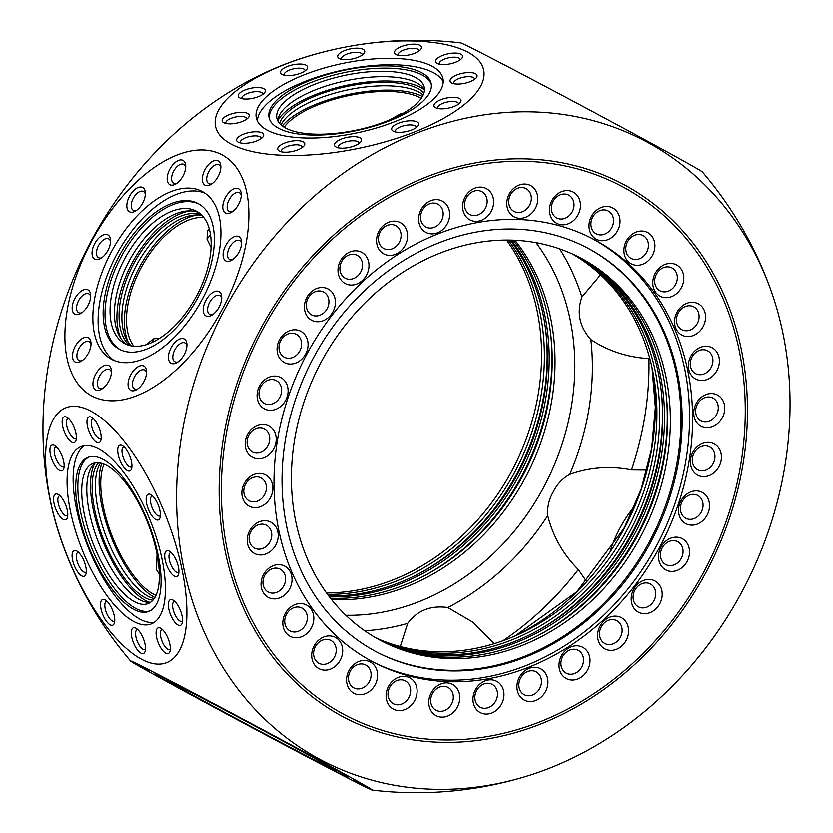 <?xml version="1.0" encoding="UTF-8"?>
<svg xmlns="http://www.w3.org/2000/svg" width="833" height="833" viewBox="0 0 833 833"><rect width="100%" height="100%" fill="white"/><g stroke="black" fill="none" stroke-linecap="round" stroke-linejoin="round"><path stroke-width="1.25" d="M258.688 87.527A13.807 5.133 -11.9 0 0 242.393 91.172A13.807 5.133 -11.9 0 0 239.789 97.877A13.807 5.133 -11.9 0 0 244.808 99.012A13.807 5.133 -11.9 0 0 264.55 92.682A13.807 5.133 -11.9 0 0 258.688 87.527M262.832 94.275A10.694 3.978 -11.9 0 0 262.801 93.9A10.694 3.978 -11.9 0 0 257.72 91.651A10.694 3.978 -11.9 0 0 246.807 93.65A10.694 3.978 -11.9 0 0 241.872 98.294A10.694 3.978 -11.9 0 0 241.997 98.658M235.864 112.788A13.807 5.133 -11.9 0 0 223.713 122.659A13.807 5.133 -11.9 0 0 235.479 123.315A13.807 5.133 -11.9 0 0 248.473 117.453A13.807 5.133 -11.9 0 0 235.864 112.788M246.755 119.057A10.694 3.978 -11.9 0 0 246.735 118.682A10.694 3.978 -11.9 0 0 236.416 116.807A10.694 3.978 -11.9 0 0 225.805 123.076A10.694 3.978 -11.9 0 0 225.93 123.44M243.517 134.134A13.807 5.133 -11.9 0 0 238.165 142.11A13.807 5.133 -11.9 0 0 256.731 140.871A13.807 5.133 -11.9 0 0 262.926 136.914A13.807 5.133 -11.9 0 0 258.834 131.926A13.807 5.133 -11.9 0 0 243.517 134.134M261.218 138.507A10.694 3.978 -11.9 0 0 261.187 138.132A10.694 3.978 -11.9 0 0 245.6 137.716A10.694 3.978 -11.9 0 0 240.258 142.526A10.694 3.978 -11.9 0 0 240.383 142.891M279.596 145.827A13.807 5.133 -11.9 0 0 279.284 151.023A13.807 5.133 -11.9 0 0 290.915 151.7A13.807 5.133 -11.9 0 0 302.879 146.993A13.807 5.133 -11.9 0 0 304.035 145.817A13.807 5.133 -11.9 0 0 296.954 140.642A13.807 5.133 -11.9 0 0 279.596 145.827M302.327 147.42A10.694 3.978 -11.9 0 0 302.296 147.045A10.694 3.978 -11.9 0 0 294.226 144.869A10.694 3.978 -11.9 0 0 282.814 148.784A10.694 3.978 -11.9 0 0 281.367 151.439A10.694 3.978 -11.9 0 0 281.492 151.793M334.439 144.765A13.807 5.133 -11.9 0 0 336.032 147.004A13.807 5.133 -11.9 0 0 349.048 147.42A13.807 5.133 -11.9 0 0 360.793 141.808A13.807 5.133 -11.9 0 0 361.532 140.027A13.807 5.133 -11.9 0 0 348.184 137.133A13.807 5.133 -11.9 0 0 334.439 144.765M359.075 143.401A10.694 3.978 -11.9 0 0 359.075 143.391A10.694 3.978 -11.9 0 0 359.044 143.026A10.694 3.978 -11.9 0 0 348.246 141.235A10.694 3.978 -11.9 0 0 338.083 147.056A10.694 3.978 -11.9 0 0 338.115 147.42A10.694 3.978 -11.9 0 0 338.24 147.785M393.343 131.208A13.807 5.133 -11.9 0 0 406.358 131.52A13.807 5.133 -11.9 0 0 417.979 125.939A13.807 5.133 -11.9 0 0 417 121.847A13.807 5.133 -11.9 0 0 398.684 123.107A13.807 5.133 -11.9 0 0 393.218 131.135A13.807 5.133 -11.9 0 0 393.343 131.208M416.261 127.532A10.694 3.978 -11.9 0 0 416.229 127.157A10.694 3.978 -11.9 0 0 414.928 125.731A10.694 3.978 -11.9 0 0 402.724 126.022A10.694 3.978 -11.9 0 0 395.3 131.552A10.694 3.978 -11.9 0 0 395.425 131.916M440.522 108.8A13.807 5.133 -11.9 0 0 460.274 102.469A13.807 5.133 -11.9 0 0 454.412 97.315A13.807 5.133 -11.9 0 0 438.116 100.96A13.807 5.133 -11.9 0 0 435.513 107.665A13.807 5.133 -11.9 0 0 440.522 108.8M458.556 104.063A10.694 3.978 -11.9 0 0 458.525 103.688A10.694 3.978 -11.9 0 0 453.444 101.439A10.694 3.978 -11.9 0 0 442.531 103.438A10.694 3.978 -11.9 0 0 437.596 108.082A10.694 3.978 -11.9 0 0 437.721 108.446M463.346 83.539A13.807 5.133 -11.9 0 0 476.341 77.688A13.807 5.133 -11.9 0 0 463.731 73.023A13.807 5.133 -11.9 0 0 451.58 82.883A13.807 5.133 -11.9 0 0 463.346 83.539M474.633 79.281A10.694 3.978 -11.9 0 0 474.602 78.906A10.694 3.978 -11.9 0 0 464.283 77.032A10.694 3.978 -11.9 0 0 453.673 83.3A10.694 3.978 -11.9 0 0 453.798 83.664M455.693 62.194A13.807 5.133 -11.9 0 0 461.888 58.237A13.807 5.133 -11.9 0 0 457.796 53.25A13.807 5.133 -11.9 0 0 442.479 55.457A13.807 5.133 -11.9 0 0 437.127 63.433A13.807 5.133 -11.9 0 0 455.693 62.194M460.17 59.83A10.694 3.978 -11.9 0 0 460.149 59.455A10.694 3.978 -11.9 0 0 444.562 59.039A10.694 3.978 -11.9 0 0 439.22 63.849A10.694 3.978 -11.9 0 0 439.345 64.214M419.613 50.501A13.807 5.133 -11.9 0 0 420.78 49.324A13.807 5.133 -11.9 0 0 413.699 44.149A13.807 5.133 -11.9 0 0 396.341 49.334A13.807 5.133 -11.9 0 0 396.019 54.53A13.807 5.133 -11.9 0 0 407.649 55.197A13.807 5.133 -11.9 0 0 419.613 50.501M419.061 50.928A10.694 3.978 -11.9 0 0 419.03 50.542A10.694 3.978 -11.9 0 0 410.961 48.366A10.694 3.978 -11.9 0 0 399.559 52.292A10.694 3.978 -11.9 0 0 398.112 54.947A10.694 3.978 -11.9 0 0 398.236 55.301M364.771 51.563A13.807 5.133 -11.9 0 0 351.422 48.668A13.807 5.133 -11.9 0 0 337.677 56.3A13.807 5.133 -11.9 0 0 339.27 58.539A13.807 5.133 -11.9 0 0 352.276 58.956A13.807 5.133 -11.9 0 0 364.031 53.343A13.807 5.133 -11.9 0 0 364.771 51.563M362.313 54.936A10.694 3.978 -11.9 0 0 362.313 54.926A10.694 3.978 -11.9 0 0 362.282 54.562A10.694 3.978 -11.9 0 0 351.484 52.771A10.694 3.978 -11.9 0 0 341.322 58.591A10.694 3.978 -11.9 0 0 341.353 58.956A10.694 3.978 -11.9 0 0 341.478 59.32M83.748 289.759A13.807 7.414 -61.5 0 0 72.45 305.159A13.807 7.414 -61.5 0 0 79.093 314.228A13.807 7.414 -61.5 0 0 80.489 313.604A13.807 7.414 -61.5 0 0 90.651 294.903A13.807 7.414 -61.5 0 0 83.748 289.759M90.672 296.496A10.694 5.748 -61.5 0 0 88.829 293.851A10.694 5.748 -61.5 0 0 85.528 293.778A10.694 5.748 -61.5 0 0 77.5 303.097A10.694 5.748 -61.5 0 0 78.625 312.646A10.694 5.748 -61.5 0 0 81.842 312.75M79.281 340.843A13.807 7.414 -61.5 0 0 72.513 356.899A13.807 7.414 -61.5 0 0 80.822 361.46A13.807 7.414 -61.5 0 0 84.216 358.867A13.807 7.414 -61.5 0 0 90.984 342.759A13.807 7.414 -61.5 0 0 79.281 340.843M91.005 344.352A10.694 5.748 -61.5 0 0 89.162 341.717A10.694 5.748 -61.5 0 0 82.144 344.133A10.694 5.748 -61.5 0 0 78.948 360.502A10.694 5.748 -61.5 0 0 82.165 360.616M95.597 374.381A13.807 7.414 -61.5 0 0 93.483 387.272A13.807 7.414 -61.5 0 0 101.272 389.355A13.807 7.414 -61.5 0 0 108.811 381.129A13.807 7.414 -61.5 0 0 111.435 370.664A13.807 7.414 -61.5 0 0 105.333 365.281A13.807 7.414 -61.5 0 0 95.597 374.381M111.466 372.257A10.694 5.748 -61.5 0 0 109.623 369.613A10.694 5.748 -61.5 0 0 99.398 376.391A10.694 5.748 -61.5 0 0 99.408 388.397A10.694 5.748 -61.5 0 0 102.626 388.511M128.344 381.379A13.807 7.414 -61.5 0 0 136.383 389.823A13.807 7.414 -61.5 0 0 146.285 375.048A13.807 7.414 -61.5 0 0 146.546 371.122A13.807 7.414 -61.5 0 0 138.08 366.707A13.807 7.414 -61.5 0 0 128.344 381.379M146.566 372.715A10.694 5.748 -61.5 0 0 144.723 370.081A10.694 5.748 -61.5 0 0 137.757 372.445A10.694 5.748 -61.5 0 0 132.666 381.92A10.694 5.748 -61.5 0 0 134.509 388.865A10.694 5.748 -61.5 0 0 137.726 388.969M168.724 359.981A13.807 7.414 -61.5 0 0 176.731 362.73A13.807 7.414 -61.5 0 0 186.894 344.029A13.807 7.414 -61.5 0 0 186.602 342.259A13.807 7.414 -61.5 0 0 175.19 342.113A13.807 7.414 -61.5 0 0 168.724 359.981M186.915 345.622A10.694 5.748 -61.5 0 0 186.894 345.508A10.694 5.748 -61.5 0 0 185.072 342.977A10.694 5.748 -61.5 0 0 176.367 347.351A10.694 5.748 -61.5 0 0 173.045 359.231A10.694 5.748 -61.5 0 0 174.868 361.772A10.694 5.748 -61.5 0 0 178.085 361.876M205.938 315.905A13.807 7.414 -61.5 0 0 211.509 315.332A13.807 7.414 -61.5 0 0 221.672 296.631A13.807 7.414 -61.5 0 0 218.944 291.55A13.807 7.414 -61.5 0 0 205.834 300.349A13.807 7.414 -61.5 0 0 205.938 315.905M221.703 298.224A10.694 5.748 -61.5 0 0 219.86 295.58A10.694 5.748 -61.5 0 0 219.787 295.548A10.694 5.748 -61.5 0 0 209.666 302.296A10.694 5.748 -61.5 0 0 209.645 314.374A10.694 5.748 -61.5 0 0 209.718 314.405A10.694 5.748 -61.5 0 0 212.863 314.478M230.012 260.958A13.807 7.414 -61.5 0 0 231.407 260.333A13.807 7.414 -61.5 0 0 241.57 241.632A13.807 7.414 -61.5 0 0 234.667 236.499A13.807 7.414 -61.5 0 0 223.359 251.899A13.807 7.414 -61.5 0 0 230.012 260.958M241.591 243.226A10.694 5.748 -61.5 0 0 239.748 240.591A10.694 5.748 -61.5 0 0 236.447 240.508A10.694 5.748 -61.5 0 0 228.419 249.827A10.694 5.748 -61.5 0 0 229.533 259.375A10.694 5.748 -61.5 0 0 232.751 259.49M234.479 209.874A13.807 7.414 -61.5 0 0 241.237 193.777A13.807 7.414 -61.5 0 0 229.533 191.861A13.807 7.414 -61.5 0 0 222.775 207.917A13.807 7.414 -61.5 0 0 231.074 212.477A13.807 7.414 -61.5 0 0 234.479 209.874M241.268 195.37A10.694 5.748 -61.5 0 0 239.425 192.725A10.694 5.748 -61.5 0 0 232.397 195.141A10.694 5.748 -61.5 0 0 229.21 211.52A10.694 5.748 -61.5 0 0 232.428 211.624M218.163 176.346A13.807 7.414 -61.5 0 0 220.787 165.882A13.807 7.414 -61.5 0 0 214.675 160.498A13.807 7.414 -61.5 0 0 204.939 169.599A13.807 7.414 -61.5 0 0 202.836 182.489A13.807 7.414 -61.5 0 0 210.624 184.572A13.807 7.414 -61.5 0 0 218.163 176.346M220.807 167.475A10.694 5.748 -61.5 0 0 218.964 164.83A10.694 5.748 -61.5 0 0 208.739 171.608A10.694 5.748 -61.5 0 0 208.75 183.614A10.694 5.748 -61.5 0 0 211.967 183.729M185.415 169.338A13.807 7.414 -61.5 0 0 185.676 165.413A13.807 7.414 -61.5 0 0 177.21 160.998A13.807 7.414 -61.5 0 0 167.464 175.669A13.807 7.414 -61.5 0 0 175.513 184.114A13.807 7.414 -61.5 0 0 185.415 169.338M185.697 167.006A10.694 5.748 -61.5 0 0 183.854 164.361A10.694 5.748 -61.5 0 0 176.877 166.735A10.694 5.748 -61.5 0 0 171.796 176.211A10.694 5.748 -61.5 0 0 173.639 183.156A10.694 5.748 -61.5 0 0 176.856 183.26M145.025 190.747A13.807 7.414 -61.5 0 0 133.624 190.59A13.807 7.414 -61.5 0 0 127.157 208.458A13.807 7.414 -61.5 0 0 135.165 211.207A13.807 7.414 -61.5 0 0 145.327 192.506A13.807 7.414 -61.5 0 0 145.025 190.747M145.348 194.099A10.694 5.748 -61.5 0 0 145.317 193.995A10.694 5.748 -61.5 0 0 143.505 191.465A10.694 5.748 -61.5 0 0 134.8 195.838A10.694 5.748 -61.5 0 0 131.479 207.719A10.694 5.748 -61.5 0 0 133.29 210.249A10.694 5.748 -61.5 0 0 136.508 210.364M73.606 550.863A13.807 5.362 -111.6 0 0 74.783 566.752A13.807 5.362 -111.6 0 0 84.779 575.957A13.807 5.362 -111.6 0 0 85.893 574.218A13.807 5.362 -111.6 0 0 84.175 561.432A13.807 5.362 -111.6 0 0 76.688 550.936A13.807 5.362 -111.6 0 0 73.606 550.863M78.489 552.289A10.694 4.155 -111.6 0 0 77.927 552.404A10.694 4.155 -111.6 0 0 77.531 552.633A10.694 4.155 -111.6 0 0 78.219 564.42A10.694 4.155 -111.6 0 0 85.789 572.292A10.694 4.155 -111.6 0 0 86.184 572.073A10.694 4.155 -111.6 0 0 86.278 571.99M100.606 603.196A13.807 5.362 -111.6 0 0 105.937 620.616A13.807 5.362 -111.6 0 0 114.35 623.199A13.807 5.362 -111.6 0 0 114.683 621.585A13.807 5.362 -111.6 0 0 105.135 599.916A13.807 5.362 -111.6 0 0 100.606 603.196M106.947 601.28A10.694 4.155 -111.6 0 0 106.374 601.395A10.694 4.155 -111.6 0 0 104.854 604.217A10.694 4.155 -111.6 0 0 107.863 615.879A10.694 4.155 -111.6 0 0 114.246 621.283A10.694 4.155 -111.6 0 0 114.735 620.981M131.791 637.328A13.807 5.362 -111.6 0 0 138.528 651.25A13.807 5.362 -111.6 0 0 145.098 651.51A13.807 5.362 -111.6 0 0 145.004 644.076A13.807 5.362 -111.6 0 0 135.894 628.228A13.807 5.362 -111.6 0 0 131.791 637.328M137.695 629.592A10.694 4.155 -111.6 0 0 137.133 629.706A10.694 4.155 -111.6 0 0 135.946 637.037A10.694 4.155 -111.6 0 0 144.994 649.594A10.694 4.155 -111.6 0 0 145.483 649.282M158.801 644.107A13.807 5.362 -111.6 0 0 169.911 651.562A13.807 5.362 -111.6 0 0 167.61 637.401A13.807 5.362 -111.6 0 0 160.707 628.28A13.807 5.362 -111.6 0 0 156.177 631.466A13.807 5.362 -111.6 0 0 158.801 644.107M162.508 629.644A10.694 4.155 -111.6 0 0 161.946 629.758A10.694 4.155 -111.6 0 0 162.466 642.295A10.694 4.155 -111.6 0 0 169.807 649.646A10.694 4.155 -111.6 0 0 170.296 649.334M174.409 621.71A13.807 5.362 -111.6 0 0 182.135 623.344A13.807 5.362 -111.6 0 0 176.461 603.352A13.807 5.362 -111.6 0 0 172.931 600.062A13.807 5.362 -111.6 0 0 168.36 605.914A13.807 5.362 -111.6 0 0 174.409 621.71M174.732 601.416A10.694 4.155 -111.6 0 0 174.17 601.53A10.694 4.155 -111.6 0 0 172.879 608.34A10.694 4.155 -111.6 0 0 177.314 618.586A10.694 4.155 -111.6 0 0 182.031 621.418A10.694 4.155 -111.6 0 0 182.521 621.116M174.43 576.144A13.807 5.362 -111.6 0 0 178.501 574.406A13.807 5.362 -111.6 0 0 176.783 561.629A13.807 5.362 -111.6 0 0 169.297 551.123A13.807 5.362 -111.6 0 0 169.161 551.061A13.807 5.362 -111.6 0 0 165.194 560.224A13.807 5.362 -111.6 0 0 174.43 576.144M171.098 552.487A10.694 4.155 -111.6 0 0 170.536 552.602A10.694 4.155 -111.6 0 0 169.88 561.994A10.694 4.155 -111.6 0 0 176.502 572.261A10.694 4.155 -111.6 0 0 178.397 572.49A10.694 4.155 -111.6 0 0 178.887 572.188M158.864 519.615A13.807 5.362 -111.6 0 0 159.978 517.876A13.807 5.362 -111.6 0 0 158.26 505.09A13.807 5.362 -111.6 0 0 150.773 494.594A13.807 5.362 -111.6 0 0 147.691 494.521A13.807 5.362 -111.6 0 0 148.868 510.421A13.807 5.362 -111.6 0 0 158.864 519.615M152.574 495.947A10.694 4.155 -111.6 0 0 152.012 496.072A10.694 4.155 -111.6 0 0 151.616 496.291A10.694 4.155 -111.6 0 0 152.293 508.078A10.694 4.155 -111.6 0 0 159.874 515.95A10.694 4.155 -111.6 0 0 160.269 515.731A10.694 4.155 -111.6 0 0 160.363 515.648M131.864 467.271A13.807 5.362 -111.6 0 0 122.316 445.613A13.807 5.362 -111.6 0 0 117.786 448.893A13.807 5.362 -111.6 0 0 123.107 466.303A13.807 5.362 -111.6 0 0 131.52 468.896A13.807 5.362 -111.6 0 0 131.864 467.271M124.127 446.967A10.694 4.155 -111.6 0 0 123.555 447.082A10.694 4.155 -111.6 0 0 122.035 449.903A10.694 4.155 -111.6 0 0 125.044 461.565A10.694 4.155 -111.6 0 0 131.416 466.969A10.694 4.155 -111.6 0 0 131.916 466.667M100.678 433.139A13.807 5.362 -111.6 0 0 91.568 417.302A13.807 5.362 -111.6 0 0 87.465 426.402A13.807 5.362 -111.6 0 0 94.202 440.313A13.807 5.362 -111.6 0 0 100.772 440.584A13.807 5.362 -111.6 0 0 100.678 433.139M93.369 418.655A10.694 4.155 -111.6 0 0 92.807 418.77A10.694 4.155 -111.6 0 0 91.62 426.1A10.694 4.155 -111.6 0 0 100.668 438.658A10.694 4.155 -111.6 0 0 101.157 438.356M73.658 426.371A13.807 5.362 -111.6 0 0 66.755 417.25A13.807 5.362 -111.6 0 0 62.225 420.436A13.807 5.362 -111.6 0 0 64.849 433.066A13.807 5.362 -111.6 0 0 75.959 440.532A13.807 5.362 -111.6 0 0 73.658 426.371M68.556 418.603A10.694 4.155 -111.6 0 0 67.994 418.718A10.694 4.155 -111.6 0 0 68.514 431.255A10.694 4.155 -111.6 0 0 75.855 438.606A10.694 4.155 -111.6 0 0 76.344 438.304M58.05 448.768A13.807 5.362 -111.6 0 0 54.53 445.468A13.807 5.362 -111.6 0 0 49.959 451.33A13.807 5.362 -111.6 0 0 56.009 467.115A13.807 5.362 -111.6 0 0 63.735 468.75A13.807 5.362 -111.6 0 0 58.05 448.768M56.332 446.832A10.694 4.155 -111.6 0 0 55.769 446.946A10.694 4.155 -111.6 0 0 54.478 453.746A10.694 4.155 -111.6 0 0 58.904 463.991A10.694 4.155 -111.6 0 0 63.631 466.824A10.694 4.155 -111.6 0 0 64.12 466.522M305.867 65.12A13.807 5.133 -11.9 0 0 287.552 66.38A13.807 5.133 -11.9 0 0 282.085 74.408A13.807 5.133 -11.9 0 0 282.21 74.481A13.807 5.133 -11.9 0 0 295.226 74.793A13.807 5.133 -11.9 0 0 306.846 69.212A13.807 5.133 -11.9 0 0 305.867 65.12M305.128 70.805A10.694 3.978 -11.9 0 0 305.097 70.43A10.694 3.978 -11.9 0 0 303.795 69.004A10.694 3.978 -11.9 0 0 291.602 69.306A10.694 3.978 -11.9 0 0 284.168 74.824A10.694 3.978 -11.9 0 0 284.292 75.189M107.811 234.823A13.807 7.414 -61.5 0 0 94.702 243.621A13.807 7.414 -61.5 0 0 94.806 259.178A13.807 7.414 -61.5 0 0 100.377 258.605A13.807 7.414 -61.5 0 0 110.55 239.904A13.807 7.414 -61.5 0 0 107.811 234.823M110.57 241.497A10.694 5.748 -61.5 0 0 108.727 238.863A10.694 5.748 -61.5 0 0 108.654 238.821A10.694 5.748 -61.5 0 0 98.533 245.579A10.694 5.748 -61.5 0 0 98.513 257.647A10.694 5.748 -61.5 0 0 98.586 257.689A10.694 5.748 -61.5 0 0 101.73 257.751M58.029 494.333A13.807 5.362 -111.6 0 0 54.062 503.496A13.807 5.362 -111.6 0 0 63.298 519.417A13.807 5.362 -111.6 0 0 67.369 517.689A13.807 5.362 -111.6 0 0 65.651 504.902A13.807 5.362 -111.6 0 0 58.164 494.396A13.807 5.362 -111.6 0 0 58.029 494.333M59.966 495.76A10.694 4.155 -111.6 0 0 59.403 495.874A10.694 4.155 -111.6 0 0 58.747 505.267A10.694 4.155 -111.6 0 0 65.37 515.533A10.694 4.155 -111.6 0 0 67.265 515.762A10.694 4.155 -111.6 0 0 67.754 515.46M400.298 646.564L407.66 623.396C417.271 610.474 430.651 605.185 447.8 607.528L473.175 622.397L494.281 643.659M502.965 640.754A291.966 246.224 117 0 0 578.321 569.564L586.661 581.538M578.321 569.564C563.212 554.372 553.018 536.39 547.739 515.637C547.135 507.182 548.957 499.3 553.195 492.011C556.954 484.358 562.483 478.465 569.803 474.321C589.931 467.198 610.506 465.72 631.539 469.895A291.966 246.224 117 0 0 648.949 358.596C627.499 357.315 608.142 350.974 590.878 339.562C579.456 326.609 576.478 312.427 581.934 297.006L600.593 274.775M647.012 470.041L631.539 469.895M610.141 551.519A75.293 40.453 118.5 0 1 634.736 506.048M431.338 65.838A95.378 35.444 -11.9 0 0 322.506 68.483A95.378 35.444 -11.9 0 0 256.272 117.776A95.378 35.444 -11.9 0 0 267.872 130.489A95.378 35.444 -11.9 0 0 376.703 127.845A95.378 35.444 -11.9 0 0 442.948 78.552A95.378 35.444 -11.9 0 0 431.338 65.838M443.218 81.853A95.378 35.444 -11.9 0 0 432.691 72.273A95.378 35.444 -11.9 0 0 328.046 73.71A95.378 35.444 -11.9 0 0 257.345 120.91M279.107 128.511A82.821 30.779 -11.9 0 0 373.621 126.22A82.821 30.779 -11.9 0 0 431.14 83.415A82.821 30.779 -11.9 0 0 421.071 72.377A82.821 30.779 -11.9 0 0 326.557 74.668A82.821 30.779 -11.9 0 0 269.028 117.474A82.821 30.779 -11.9 0 0 279.107 128.511M431.327 84.56A82.821 30.779 -11.9 0 0 421.55 74.658A82.821 30.779 -11.9 0 0 328.504 76.511A82.821 30.779 -11.9 0 0 269.33 118.609M415.094 77.209A75.293 27.978 -11.9 0 0 329.17 79.291A75.293 27.978 -11.9 0 0 276.879 118.213A75.293 27.978 -11.9 0 0 286.042 128.24A75.293 27.978 -11.9 0 0 371.955 126.158A75.293 27.978 -11.9 0 0 424.247 87.236A75.293 27.978 -11.9 0 0 415.094 77.209M424.466 90.006A75.293 27.978 -11.9 0 0 416.219 82.592A75.293 27.978 -11.9 0 0 333.804 83.664A75.293 27.978 -11.9 0 0 277.795 120.827M423.903 93.077A75.293 27.978 -11.9 0 0 417.416 88.246A75.293 27.978 -11.9 0 0 338.771 88.319A75.293 27.978 -11.9 0 0 279.555 123.409M423.143 95.045A75.293 27.978 -11.9 0 0 418.145 91.713A75.293 27.978 -11.9 0 0 341.863 91.203A75.293 27.978 -11.9 0 0 281.033 124.908M389.334 120.014L400.35 113.923L402.349 113.736M421.196 98.409A75.293 27.978 -11.9 0 0 419.332 97.367A75.293 27.978 -11.9 0 0 347.038 95.93A75.293 27.978 -11.9 0 0 284.168 127.199M201.794 191.236A95.378 51.24 -61.5 0 0 111.539 251.472A95.378 51.24 -61.5 0 0 111.32 359.158A95.378 51.24 -61.5 0 0 111.955 359.492A95.378 51.24 -61.5 0 0 202.221 299.255A95.378 51.24 -61.5 0 0 202.429 191.569A95.378 51.24 -61.5 0 0 201.794 191.236M204.98 193.131A95.378 51.24 -61.5 0 0 117.099 253.732A95.378 51.24 -61.5 0 0 114.027 360.439M119.733 349.433A82.821 44.503 -61.5 0 0 198.108 297.121A82.821 44.503 -61.5 0 0 198.296 203.606A82.821 44.503 -61.5 0 0 197.744 203.314A82.821 44.503 -61.5 0 0 119.369 255.627A82.821 44.503 -61.5 0 0 119.181 349.142A82.821 44.503 -61.5 0 0 119.733 349.433M199.212 204.127A82.821 44.503 -61.5 0 0 121.503 256.127A82.821 44.503 -61.5 0 0 120.119 349.621M196.057 210.968A75.293 40.453 -61.5 0 0 124.804 258.522A75.293 40.453 -61.5 0 0 124.638 343.54A75.293 40.453 -61.5 0 0 125.137 343.8A75.293 40.453 -61.5 0 0 196.39 296.246A75.293 40.453 -61.5 0 0 196.557 211.228A75.293 40.453 -61.5 0 0 196.057 210.968M198.681 212.55A75.293 40.453 -61.5 0 0 129.438 260.448A75.293 40.453 -61.5 0 0 126.897 344.602M200.774 214.206A75.293 40.453 -61.5 0 0 134.051 262.957A75.293 40.453 -61.5 0 0 129.427 345.456M201.971 215.372A75.293 40.453 -61.5 0 0 136.883 264.488A75.293 40.453 -61.5 0 0 131.052 345.83M210.499 234.667A291.966 246.224 117 0 0 207.021 239.113L207.552 230.803L209.354 229.148M207.021 239.113L211.082 247.443M159.676 338.229L153.813 338.781A291.966 246.224 117 0 0 152.699 342.113M147.149 344.362L147.368 343.498L153.813 338.781M203.804 217.496A75.293 40.453 -61.5 0 0 141.495 266.997A75.293 40.453 -61.5 0 0 133.832 346.216M98.023 448.581A95.378 37.027 -111.6 0 0 81.155 446.54A95.378 37.027 -111.6 0 0 75.314 530.288A95.378 37.027 -111.6 0 0 134.436 621.887A95.378 37.027 -111.6 0 0 151.304 623.927A95.378 37.027 -111.6 0 0 157.156 540.19A95.378 37.027 -111.6 0 0 98.023 448.581M84.331 445.686A95.378 37.027 -111.6 0 0 82.613 531.839A95.378 37.027 -111.6 0 0 140.506 619.492A95.378 37.027 -111.6 0 0 154.199 622.386M134.196 609.641A82.821 32.154 -111.6 0 0 148.836 611.412A82.821 32.154 -111.6 0 0 153.918 538.68A82.821 32.154 -111.6 0 0 102.574 459.139A82.821 32.154 -111.6 0 0 87.923 457.359A82.821 32.154 -111.6 0 0 82.842 530.09A82.821 32.154 -111.6 0 0 134.196 609.641M89.016 456.984A82.821 32.154 -111.6 0 0 85.424 530.642A82.821 32.154 -111.6 0 0 136.352 608.788A82.821 32.154 -111.6 0 0 149.898 610.933M106.155 465.126A75.293 29.238 -111.6 0 0 92.848 463.512A75.293 29.238 -111.6 0 0 88.225 529.632A75.293 29.238 -111.6 0 0 134.904 601.947A75.293 29.238 -111.6 0 0 148.222 603.561A75.293 29.238 -111.6 0 0 152.845 537.441A75.293 29.238 -111.6 0 0 106.155 465.126M95.503 462.815A75.293 29.238 -111.6 0 0 94.337 530.933A75.293 29.238 -111.6 0 0 139.986 599.937A75.293 29.238 -111.6 0 0 150.638 602.249M98.565 462.752A75.293 29.238 -111.6 0 0 100.855 532.329A75.293 29.238 -111.6 0 0 145.317 597.834A75.293 29.238 -111.6 0 0 152.918 600.197M100.574 463.065A75.293 29.238 -111.6 0 0 104.896 533.224A75.293 29.238 -111.6 0 0 148.586 596.532A75.293 29.238 -111.6 0 0 154.167 598.594M159.311 574.01L156.542 569.772L157.041 554.205M104.104 464.179A75.293 29.238 -111.6 0 0 111.57 534.734A75.293 29.238 -111.6 0 0 153.928 594.429A75.293 29.238 -111.6 0 0 155.979 595.376M234.198 717.869L258.542 730.874L234.198 717.869M287.354 746.17L310.365 758.374L287.354 746.17M330.888 768.942L349.673 778.813L330.888 768.942M353.14 780.094L365.926 786.737L353.14 780.094M348.163 776.627L330.43 766.995L348.163 776.627M317.269 759.477L294.872 747.42L317.269 759.477M268.757 733.238L244.423 720.233L268.757 733.238M215.612 704.947L192.6 692.744L215.612 704.947M172.077 682.175L153.293 672.293L172.077 682.175M149.815 671.023L137.029 664.38L149.815 671.023M154.792 674.48L172.525 684.112L154.792 674.48M185.686 691.629L208.094 703.698L185.686 691.629M180.813 687.142A95.378 1.125 -151.9 0 0 167.35 680.634A95.378 1.125 -151.9 0 0 227.43 713.933A95.378 1.125 -151.9 0 0 322.152 763.976A95.378 1.125 -151.9 0 0 335.616 770.483A95.378 1.125 -151.9 0 0 275.536 737.174A95.378 1.125 -151.9 0 0 180.813 687.142M612.817 225.254A12.901 10.881 117 0 0 608.121 210.884A12.901 10.881 117 0 0 591.69 219.496A12.901 10.881 117 0 0 596.386 233.865A12.901 10.881 117 0 0 612.817 225.254M619.002 227.482A17.67 14.9 117 0 0 610.141 206.865A17.67 14.9 117 0 0 590.066 219.6A17.67 14.9 117 0 0 598.927 240.216A17.67 14.9 117 0 0 619.002 227.482M573.864 206.959A12.901 10.881 117 0 0 568.575 195.016A12.901 10.881 117 0 0 551.55 206.063A12.901 10.881 117 0 0 556.85 217.996A12.901 10.881 117 0 0 573.864 206.959M580.278 208.292A17.67 14.9 117 0 0 567.669 190.549A17.67 14.9 117 0 0 549.718 207.063A17.67 14.9 117 0 0 562.317 224.795A17.67 14.9 117 0 0 580.278 208.292M531.36 197.973A12.901 10.881 117 0 0 525.894 188.487A12.901 10.881 117 0 0 514.357 190.111A12.901 10.881 117 0 0 508.713 201.982A12.901 10.881 117 0 0 514.169 211.467A12.901 10.881 117 0 0 525.706 209.843A12.901 10.881 117 0 0 531.36 197.973M537.826 198.4A17.67 14.9 117 0 0 521.958 184.228A17.67 14.9 117 0 0 506.808 203.887A17.67 14.9 117 0 0 522.666 218.059A17.67 14.9 117 0 0 537.826 198.4M486.909 198.66A12.901 10.881 117 0 0 481.713 191.548A12.901 10.881 117 0 0 469.25 193.974A12.901 10.881 117 0 0 464.793 207.407A12.901 10.881 117 0 0 469.989 214.529A12.901 10.881 117 0 0 482.463 212.092A12.901 10.881 117 0 0 486.909 198.66M493.282 198.212A17.67 14.9 117 0 0 474.758 188.143A17.67 14.9 117 0 0 462.992 210.187A17.67 14.9 117 0 0 481.505 220.256A17.67 14.9 117 0 0 493.282 198.212M442.229 208.989A12.901 10.881 117 0 0 437.741 204.064A12.901 10.881 117 0 0 424.393 207.386A12.901 10.881 117 0 0 421.508 222.13A12.901 10.881 117 0 0 426.007 227.045A12.901 10.881 117 0 0 439.345 223.733A12.901 10.881 117 0 0 442.229 208.989M448.352 207.719A17.67 14.9 117 0 0 427.891 202.148A17.67 14.9 117 0 0 419.957 225.733A17.67 14.9 117 0 0 440.418 231.303A17.67 14.9 117 0 0 448.352 207.719M399.049 228.544A12.901 10.881 117 0 0 395.644 225.576A12.901 10.881 117 0 0 381.504 229.866A12.901 10.881 117 0 0 380.504 245.6A12.901 10.881 117 0 0 383.919 248.557A12.901 10.881 117 0 0 398.059 244.277A12.901 10.881 117 0 0 399.049 228.544M404.765 226.566A17.67 14.9 117 0 0 383.149 225.691A17.67 14.9 117 0 0 379.359 249.91A17.67 14.9 117 0 0 400.975 250.775A17.67 14.9 117 0 0 404.765 226.566M359.013 256.595A12.901 10.881 117 0 0 357.055 255.252A12.901 10.881 117 0 0 342.196 260.573A12.901 10.881 117 0 0 343.373 276.889A12.901 10.881 117 0 0 345.331 278.232A12.901 10.881 117 0 0 360.189 272.912A12.901 10.881 117 0 0 359.013 256.595M364.188 254.013A17.67 14.9 117 0 0 342.259 257.886A17.67 14.9 117 0 0 342.759 281.804A17.67 14.9 117 0 0 364.698 277.93A17.67 14.9 117 0 0 364.188 254.013M323.673 292.06A12.901 10.881 117 0 0 323.464 291.946A12.901 10.881 117 0 0 307.971 298.37A12.901 10.881 117 0 0 311.521 314.812A12.901 10.881 117 0 0 311.729 314.926A12.901 10.881 117 0 0 327.223 308.512A12.901 10.881 117 0 0 323.673 292.06M328.202 289.02A17.67 14.9 117 0 0 306.783 297.485A17.67 14.9 117 0 0 311.552 320.184A17.67 14.9 117 0 0 332.971 311.719A17.67 14.9 117 0 0 328.202 289.02M294.372 333.564A12.901 10.881 117 0 0 280.117 341.811A12.901 10.881 117 0 0 284.417 357.232A12.901 10.881 117 0 0 286.188 357.919A12.901 10.881 117 0 0 300.442 349.662A12.901 10.881 117 0 0 296.142 334.252A12.901 10.881 117 0 0 294.372 333.564M298.172 330.232A17.67 14.9 117 0 0 278.097 342.967A17.67 14.9 117 0 0 286.958 363.584A17.67 14.9 117 0 0 307.023 350.849A17.67 14.9 117 0 0 298.172 330.232M272.245 379.525A12.901 10.881 117 0 0 259.688 389.282A12.901 10.881 117 0 0 264.425 403.516A12.901 10.881 117 0 0 268.341 404.536A12.901 10.881 117 0 0 280.898 394.769A12.901 10.881 117 0 0 276.16 380.535A12.901 10.881 117 0 0 272.245 379.525M275.254 376.068A17.67 14.9 117 0 0 257.293 392.582A17.67 14.9 117 0 0 269.892 410.315A17.67 14.9 117 0 0 287.854 393.801A17.67 14.9 117 0 0 275.254 376.068M258.147 428.172A12.901 10.881 117 0 0 247.463 438.991A12.901 10.881 117 0 0 252.534 452.017A12.901 10.881 117 0 0 258.667 452.871A12.901 10.881 117 0 0 269.351 442.052A12.901 10.881 117 0 0 264.269 429.037A12.901 10.881 117 0 0 258.147 428.172M260.333 424.778A17.67 14.9 117 0 0 245.173 444.426A17.67 14.9 117 0 0 261.041 458.598A17.67 14.9 117 0 0 276.192 438.949A17.67 14.9 117 0 0 260.333 424.778M252.607 477.642A12.901 10.881 117 0 0 243.892 489.054A12.901 10.881 117 0 0 249.202 500.852A12.901 10.881 117 0 0 257.532 501.081A12.901 10.881 117 0 0 266.248 489.669A12.901 10.881 117 0 0 260.937 477.871A12.901 10.881 117 0 0 252.607 477.642M253.982 474.477A17.67 14.9 117 0 0 242.205 496.51A17.67 14.9 117 0 0 260.729 506.579A17.67 14.9 117 0 0 272.495 484.535A17.67 14.9 117 0 0 253.982 474.477M255.846 526.019A12.901 10.881 117 0 0 249.119 537.577A12.901 10.881 117 0 0 254.554 548.156A12.901 10.881 117 0 0 264.988 547.302A12.901 10.881 117 0 0 271.725 535.744A12.901 10.881 117 0 0 266.279 525.175A12.901 10.881 117 0 0 255.846 526.019M256.439 523.249A17.67 14.9 117 0 0 248.505 546.833A17.67 14.9 117 0 0 268.965 552.404A17.67 14.9 117 0 0 276.889 528.82A17.67 14.9 117 0 0 256.439 523.249M267.737 571.459A12.901 10.881 117 0 0 268.382 592.107A12.901 10.881 117 0 0 280.752 589.764A12.901 10.881 117 0 0 280.107 569.126A12.901 10.881 117 0 0 267.737 571.459M267.612 569.241A17.67 14.9 117 0 0 263.832 593.45A17.67 14.9 117 0 0 285.438 594.314A17.67 14.9 117 0 0 289.228 570.105A17.67 14.9 117 0 0 267.612 569.241M287.822 612.203A12.901 10.881 117 0 0 290.155 631.008A12.901 10.881 117 0 0 304.212 626.843A12.901 10.881 117 0 0 301.879 608.028A12.901 10.881 117 0 0 287.822 612.203M287.083 610.662A17.67 14.9 117 0 0 287.583 634.579A17.67 14.9 117 0 0 309.522 630.706A17.67 14.9 117 0 0 309.012 606.788A17.67 14.9 117 0 0 287.083 610.662M315.343 646.7A12.901 10.881 117 0 0 319.029 663.38A12.901 10.881 117 0 0 334.46 657.091A12.901 10.881 117 0 0 330.763 640.4A12.901 10.881 117 0 0 315.343 646.7M314.093 645.939A17.67 14.9 117 0 0 318.862 668.649A17.67 14.9 117 0 0 340.27 660.173A17.67 14.9 117 0 0 335.501 637.474A17.67 14.9 117 0 0 314.093 645.939M349.214 673.605A12.901 10.881 117 0 0 353.91 687.975A12.901 10.881 117 0 0 370.341 679.364A12.901 10.881 117 0 0 365.645 664.994A12.901 10.881 117 0 0 349.214 673.605M347.6 673.71A17.67 14.9 117 0 0 356.451 694.326A17.67 14.9 117 0 0 376.526 681.592A17.67 14.9 117 0 0 367.676 660.975A17.67 14.9 117 0 0 347.6 673.71M388.168 691.911A12.901 10.881 117 0 0 393.457 703.843A12.901 10.881 117 0 0 410.482 692.796A12.901 10.881 117 0 0 405.182 680.863A12.901 10.881 117 0 0 388.168 691.911M386.325 692.91A17.67 14.9 117 0 0 398.924 710.643A17.67 14.9 117 0 0 416.885 694.128A17.67 14.9 117 0 0 404.286 676.396A17.67 14.9 117 0 0 386.325 692.91M430.682 700.886A12.901 10.881 117 0 0 436.138 710.372A12.901 10.881 117 0 0 447.675 708.748A12.901 10.881 117 0 0 453.329 696.877A12.901 10.881 117 0 0 447.862 687.392A12.901 10.881 117 0 0 436.325 689.016A12.901 10.881 117 0 0 430.682 700.886M428.776 702.792A17.67 14.9 117 0 0 444.635 716.963A17.67 14.9 117 0 0 459.795 697.304A17.67 14.9 117 0 0 443.927 683.133A17.67 14.9 117 0 0 428.776 702.792M475.122 700.199A12.901 10.881 117 0 0 480.318 707.321A12.901 10.881 117 0 0 492.792 704.885A12.901 10.881 117 0 0 497.239 691.452A12.901 10.881 117 0 0 492.043 684.341A12.901 10.881 117 0 0 479.569 686.767A12.901 10.881 117 0 0 475.122 700.199M473.321 702.979A17.67 14.9 117 0 0 491.834 713.048A17.67 14.9 117 0 0 503.601 691.005A17.67 14.9 117 0 0 485.087 680.936A17.67 14.9 117 0 0 473.321 702.979M519.802 689.88A12.901 10.881 117 0 0 524.301 694.795A12.901 10.881 117 0 0 537.639 691.473A12.901 10.881 117 0 0 540.523 676.729A12.901 10.881 117 0 0 536.025 671.815A12.901 10.881 117 0 0 522.687 675.126A12.901 10.881 117 0 0 519.802 689.88M518.251 693.472A17.67 14.9 117 0 0 538.701 699.043A17.67 14.9 117 0 0 546.635 675.459A17.67 14.9 117 0 0 526.185 669.888A17.67 14.9 117 0 0 518.251 693.472M562.983 670.315A12.901 10.881 117 0 0 566.388 673.283A12.901 10.881 117 0 0 580.528 668.993A12.901 10.881 117 0 0 581.528 653.27A12.901 10.881 117 0 0 578.123 650.302A12.901 10.881 117 0 0 563.983 654.582A12.901 10.881 117 0 0 562.983 670.315M561.838 674.636A17.67 14.9 117 0 0 583.444 675.501A17.67 14.9 117 0 0 587.234 651.281A17.67 14.9 117 0 0 565.628 650.417A17.67 14.9 117 0 0 561.838 674.636M603.019 642.264A12.901 10.881 117 0 0 604.977 643.607A12.901 10.881 117 0 0 619.835 638.286A12.901 10.881 117 0 0 618.659 621.97A12.901 10.881 117 0 0 616.701 620.627A12.901 10.881 117 0 0 601.842 625.947A12.901 10.881 117 0 0 603.019 642.264M602.405 647.179A17.67 14.9 117 0 0 624.344 643.305A17.67 14.9 117 0 0 623.834 619.388A17.67 14.9 117 0 0 601.905 623.261A17.67 14.9 117 0 0 602.405 647.179M638.359 606.809A12.901 10.881 117 0 0 638.567 606.913A12.901 10.881 117 0 0 654.061 600.499A12.901 10.881 117 0 0 650.511 584.048A12.901 10.881 117 0 0 650.302 583.933A12.901 10.881 117 0 0 634.808 590.358A12.901 10.881 117 0 0 638.359 606.809M638.401 612.172A17.67 14.9 117 0 0 659.809 603.706A17.67 14.9 117 0 0 655.04 581.007A17.67 14.9 117 0 0 633.621 589.472A17.67 14.9 117 0 0 638.401 612.172M667.66 565.295A12.901 10.881 117 0 0 681.915 557.048A12.901 10.881 117 0 0 677.614 541.627A12.901 10.881 117 0 0 675.844 540.95A12.901 10.881 117 0 0 661.589 549.197A12.901 10.881 117 0 0 665.89 564.607A12.901 10.881 117 0 0 667.66 565.295M668.43 570.959A17.67 14.9 117 0 0 688.495 558.225A17.67 14.9 117 0 0 679.645 537.608A17.67 14.9 117 0 0 659.569 550.342A17.67 14.9 117 0 0 668.43 570.959M689.786 519.334A12.901 10.881 117 0 0 702.344 509.577A12.901 10.881 117 0 0 697.606 495.343A12.901 10.881 117 0 0 693.691 494.333A12.901 10.881 117 0 0 681.134 504.09A12.901 10.881 117 0 0 685.871 518.324A12.901 10.881 117 0 0 689.786 519.334M691.348 525.123A17.67 14.9 117 0 0 709.3 508.609A17.67 14.9 117 0 0 696.7 490.876A17.67 14.9 117 0 0 678.739 507.391A17.67 14.9 117 0 0 691.348 525.123M703.885 470.687A12.901 10.881 117 0 0 714.568 459.868A12.901 10.881 117 0 0 709.497 446.852A12.901 10.881 117 0 0 703.375 445.988A12.901 10.881 117 0 0 692.681 456.807A12.901 10.881 117 0 0 697.762 469.833A12.901 10.881 117 0 0 703.885 470.687M706.269 476.414A17.67 14.9 117 0 0 721.42 456.765A17.67 14.9 117 0 0 705.561 442.594A17.67 14.9 117 0 0 690.401 462.242A17.67 14.9 117 0 0 706.269 476.414M709.424 421.227A12.901 10.881 117 0 0 718.14 409.815A12.901 10.881 117 0 0 712.829 398.007A12.901 10.881 117 0 0 704.499 397.778A12.901 10.881 117 0 0 695.784 409.19A12.901 10.881 117 0 0 701.094 420.988A12.901 10.881 117 0 0 709.424 421.227M712.621 426.725A17.67 14.9 117 0 0 724.387 404.682A17.67 14.9 117 0 0 705.874 394.613A17.67 14.9 117 0 0 694.108 416.656A17.67 14.9 117 0 0 712.621 426.725M706.186 372.84A12.901 10.881 117 0 0 712.913 361.283A12.901 10.881 117 0 0 707.477 350.714A12.901 10.881 117 0 0 697.044 351.557A12.901 10.881 117 0 0 690.307 363.115A12.901 10.881 117 0 0 695.753 373.694A12.901 10.881 117 0 0 706.186 372.84M710.164 377.943A17.67 14.9 117 0 0 718.088 354.358A17.67 14.9 117 0 0 697.638 348.788A17.67 14.9 117 0 0 689.703 372.372A17.67 14.9 117 0 0 710.164 377.943M694.295 327.4A12.901 10.881 117 0 0 693.65 306.763A12.901 10.881 117 0 0 681.279 309.095A12.901 10.881 117 0 0 681.925 329.743A12.901 10.881 117 0 0 694.295 327.4M698.981 331.951A17.67 14.9 117 0 0 702.771 307.741A17.67 14.9 117 0 0 681.155 306.877A17.67 14.9 117 0 0 677.375 331.086A17.67 14.9 117 0 0 698.981 331.951M674.209 286.656A12.901 10.881 117 0 0 671.877 267.851A12.901 10.881 117 0 0 657.82 272.027A12.901 10.881 117 0 0 660.153 290.832A12.901 10.881 117 0 0 674.209 286.656M679.52 290.53A17.67 14.9 117 0 0 679.01 266.612A17.67 14.9 117 0 0 657.081 270.486A17.67 14.9 117 0 0 657.581 294.403A17.67 14.9 117 0 0 679.52 290.53M646.689 252.16A12.901 10.881 117 0 0 643.003 235.479A12.901 10.881 117 0 0 627.572 241.768A12.901 10.881 117 0 0 631.268 258.459A12.901 10.881 117 0 0 646.689 252.16M652.51 255.252A17.67 14.9 117 0 0 647.741 232.542A17.67 14.9 117 0 0 626.322 241.018A17.67 14.9 117 0 0 631.091 263.717A17.67 14.9 117 0 0 652.51 255.252M704.426 570.803A298.422 251.66 117 0 0 618.971 184.801A298.422 251.66 117 0 0 262.176 330.389A298.422 251.66 117 0 0 347.621 716.401A298.422 251.66 117 0 0 704.426 570.803M260.312 329.379A300.932 253.784 -63 0 1 620.116 182.562A300.932 253.784 -63 0 1 706.28 571.813A300.932 253.784 -63 0 1 346.486 718.629A300.932 253.784 -63 0 1 260.312 329.379M327.484 594.366A215.851 182.031 117 0 0 514.856 472.009A215.851 182.031 117 0 0 508.328 240.071M326.442 592.94A215.851 182.031 117 0 0 512.045 470.583A215.851 182.031 117 0 0 506.558 240.06M329.285 596.772A215.851 182.031 117 0 0 519.657 474.466A215.851 182.031 117 0 0 511.327 240.123M328.619 595.887A215.851 182.031 117 0 0 517.887 473.56A215.851 182.031 117 0 0 510.223 240.091M331.513 599.614A215.851 182.031 117 0 0 525.498 477.444A215.851 182.031 117 0 0 514.94 240.258M330.441 598.25A215.851 182.031 117 0 0 522.687 476.007A215.851 182.031 117 0 0 513.211 240.185M376.12 638.026A215.851 182.031 117 0 0 519.178 634.1A215.851 182.031 117 0 0 627.384 529.444A215.851 182.031 117 0 0 652.957 372.007A215.851 182.031 117 0 0 572.219 253.846M377.495 638.807A215.851 182.031 117 0 0 630.196 530.881A215.851 182.031 117 0 0 573.656 254.502M379.858 640.098A215.851 182.031 117 0 0 634.996 533.339A215.851 182.031 117 0 0 576.092 255.658M378.984 639.629A215.851 182.031 117 0 0 633.215 532.433A215.851 182.031 117 0 0 575.197 255.231M640.837 536.317A215.851 182.031 117 0 0 579.029 257.116A215.851 182.031 117 0 0 320.955 362.417A215.851 182.031 117 0 0 382.764 641.618A215.851 182.031 117 0 0 640.837 536.317M381.358 640.9A215.851 182.031 117 0 0 638.026 534.88A215.851 182.031 117 0 0 577.623 256.408M650.969 541.783A227.898 192.184 117 0 0 585.703 247.005A227.898 192.184 117 0 0 313.229 358.18A227.898 192.184 117 0 0 378.484 652.968A227.898 192.184 117 0 0 650.969 541.783M377.89 652.655A227.898 192.184 117 0 0 649.761 541.169A227.898 192.184 117 0 0 585.11 246.693M373.382 662.183A238.436 201.076 117 0 0 656.935 545.094A238.436 201.076 117 0 0 590.18 237.457M659.975 546.646A238.436 201.076 117 0 0 591.701 238.228A238.436 201.076 117 0 0 306.617 354.546A238.436 201.076 117 0 0 374.902 662.964A238.436 201.076 117 0 0 659.975 546.646M232.168 144.598A137.039 50.928 -11.9 0 0 415.209 131.645A137.039 50.928 -11.9 0 0 467.042 51.729A137.039 50.928 -11.9 0 0 284.011 64.682A137.039 50.928 -11.9 0 0 232.168 144.598M92.338 396.237A137.039 73.627 -61.5 0 0 222.473 308.845A137.039 73.627 -61.5 0 0 221.422 154.48A137.039 73.627 -61.5 0 0 91.276 241.882A137.039 73.627 -61.5 0 0 92.338 396.237M130.625 661.079A137.039 1.614 -151.9 0 0 185.884 692.077A137.039 1.614 -151.9 0 0 307.346 757.01A137.039 1.614 -151.9 0 0 372.289 790.121A137.039 1.614 -151.9 0 0 317.081 759.04A137.039 1.614 -151.9 0 0 192.413 692.421A137.039 1.614 -151.9 0 0 130.625 661.079A376.224 376.224 0 0 1 61.455 540.94A349.381 294.643 117 0 1 309.001 55.957A376.224 376.224 0 0 1 460.711 42.879A137.039 1.614 28.1 0 1 479.975 52.24A137.039 1.614 28.1 0 1 647.116 140.923A137.039 1.614 28.1 0 1 702.375 171.921A376.224 376.224 0 0 1 771.545 292.06A349.381 294.643 117 0 0 647.855 142.412A349.381 294.643 117 0 0 224.41 309.855A349.381 294.643 117 0 0 318.747 758.78A349.381 294.643 117 0 0 523.999 777.043A349.381 294.643 117 0 0 771.545 292.06M142.391 659.746A137.039 53.208 -111.6 0 0 181.833 568.72A137.039 53.208 -111.6 0 0 90.068 410.731A137.039 53.208 -111.6 0 0 50.636 501.758A137.039 53.208 -111.6 0 0 142.391 659.746M620.939 534.057A78.458 42.16 118.5 0 1 626.01 524.686M424.382 89.849A78.458 29.155 -11.9 0 0 420.124 87.173A78.458 29.155 -11.9 0 0 341.967 86.32A78.458 29.155 -11.9 0 0 277.816 120.65M422.404 96.482A78.458 29.155 -11.9 0 0 422.039 96.295A78.458 29.155 -11.9 0 0 348.423 94.431A78.458 29.155 -11.9 0 0 282.283 125.929M190.216 210.864A78.458 42.16 -61.5 0 0 132.562 262.145A78.458 42.16 -61.5 0 0 120.879 338.417M197.66 214.904A78.458 42.16 -61.5 0 0 139.996 266.185A78.458 42.16 -61.5 0 0 128.313 342.457M94.847 463.315A78.458 30.467 -111.6 0 0 101.126 536.733A78.458 30.467 -111.6 0 0 145.921 600.697A78.458 30.467 -111.6 0 0 149.825 602.332M101.865 463.387A78.458 30.467 -111.6 0 0 111.081 536.869A78.458 30.467 -111.6 0 0 154.532 597.303A78.458 30.467 -111.6 0 0 154.886 597.48M419.707 573.239A218.964 184.655 117 0 0 517.158 473.269A218.964 184.655 117 0 0 545.323 327.15M424.518 575.697A218.964 184.655 117 0 0 521.968 475.716A218.964 184.655 117 0 0 550.124 329.597M345.83 615.295A226.232 190.788 117 0 0 543.855 487.076A226.232 190.788 117 0 0 536.035 242.653M515.127 635.912A226.232 190.788 117 0 0 624.417 528.195A226.232 190.788 117 0 0 652.052 367.665L655.363 407.399L651.718 448.404L641.212 489.148L624.209 528.122L576.873 591.742L515.117 635.923M535.046 632.112A218.964 184.655 117 0 0 632.497 532.141A218.964 184.655 117 0 0 660.663 386.023M539.846 634.569A218.964 184.655 117 0 0 637.307 534.588A218.964 184.655 117 0 0 665.463 388.47M364.719 630.8A239.383 201.867 117 0 0 407.66 623.396M447.8 607.528A239.383 201.867 117 0 0 547.739 515.637M569.803 474.321A239.383 201.867 117 0 0 590.878 339.562M581.934 297.006A239.383 201.867 117 0 0 559.672 248.859M372.289 790.121A376.224 376.224 0 0 0 523.999 777.043"/></g></svg>
